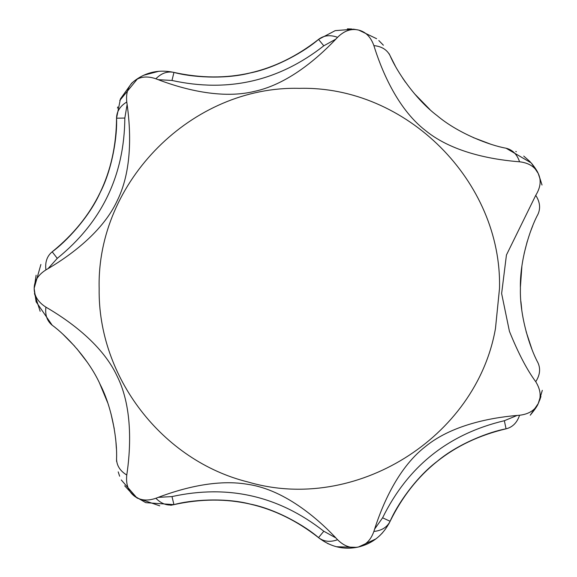 <?xml version="1.0" encoding="UTF-8"?>
<svg xmlns="http://www.w3.org/2000/svg" width="577" height="577" viewBox="0 0 577 577"><rect width="100%" height="100%" fill="white"/><g stroke="black" fill="none" stroke-linecap="round" stroke-linejoin="round"><path stroke-width="0.87" d="M509.433 331.342L501.629 293.542L506.44 254.991L535.737 195.343C540.613 187.467 541.442 180.175 538.233 173.468C534.994 166.782 528.77 162.887 519.574 161.791C497.691 160.096 454.308 154.167 425.465 130.503C395.973 107.755 380.279 66.384 373.882 45.605C370.766 36.878 365.58 31.685 358.339 30.011C351.083 28.374 344.159 30.805 337.567 37.317C322.601 53.365 290.916 83.593 254.435 91.382C218.257 100.261 176.129 86.738 155.891 78.782C147.128 75.782 139.836 76.59 134.008 81.213C128.209 85.858 125.8 92.789 126.774 102.006C129.991 123.716 133.864 167.33 117.218 200.709C101.602 234.529 64.754 259.037 45.922 269.899C38.111 274.876 34.194 281.086 34.18 288.522C34.194 295.951 38.111 302.16 45.922 307.144C64.898 318.165 101.415 342.327 117.131 376.161C133.835 409.454 130.027 453.536 126.774 475.037C125.8 484.247 128.209 491.178 134.008 495.831C139.836 500.447 147.128 501.262 155.891 498.261C175.047 490.832 213.151 478.304 247.612 484.312C286.762 489.823 321.901 522.697 337.567 539.726C344.159 546.231 351.083 548.662 358.339 547.032C365.58 545.359 370.766 540.159 373.882 531.439C380.402 510.479 395.836 469.505 425.321 446.648C454.063 422.955 497.893 416.861 519.574 415.252C528.77 414.149 534.994 410.254 538.233 403.568C541.442 396.861 540.613 389.569 535.737 381.693C527.039 369.965 518.276 353.182 509.433 331.342M519.574 161.791C517.057 154.34 512.556 149.811 506.065 148.217L531.258 162.945L538.24 173.482L542.027 185.029L538.702 174.478M126.774 102.006C120.066 106.11 116.662 111.505 116.547 118.191L120.427 98.905L131.657 83.218L134.008 81.213C145.671 72.168 158.985 69.233 173.951 72.413C190.129 76.972 223.667 79.835 250.144 72.983C276.895 67.682 305.961 50.538 318.533 39.409C275.525 73.12 227.331 84.119 173.951 72.413L171.982 80.463C228.03 92.753 278.641 81.206 323.798 45.807L335.864 39.121M170.785 505.286L173.951 504.63C227.331 492.917 275.525 503.916 318.533 537.627L319.831 538.658M327.447 543.39L328.565 543.916M336.463 546.736L356.788 547.357M358.432 547.01L375.8 538.954M379.414 535.954L382.443 532.903M388.732 524.046L390.117 521.291C414.243 472.253 452.895 441.434 506.065 428.826C512.556 427.225 517.057 422.703 519.574 415.252M126.774 475.037C120.066 470.926 116.662 465.531 116.547 458.845L116.576 461.412M118.206 471.863L119.634 476.213M121.271 479.956L137.045 498.052L159.75 505.841M63.398 334.71L74.606 346.135M76.755 348.602L86.947 361.793M99.648 383.402L107.567 402.479M111.022 413.832L114.232 428.632M115.566 438.181L115.782 440.28M115.941 442.004L116.374 448.437M537.396 405.227L537.627 404.78M539.668 400.272L540.945 396.522M40.895 264.468L34.18 288.197M34.454 293.585L40.166 311.32M531.835 348.984L526.123 331.66M521.738 309.445L520.923 301.555M520.418 286.834L521.868 266.567M524.161 253.462L527.234 241.453M530.537 231.471L532.759 225.751M116.547 118.191C116.085 172.833 94.635 217.378 52.197 251.81C65.85 242.001 89.002 217.565 100.153 192.595C112.688 168.376 117.405 134.96 116.547 118.191L124.834 118.061L127.12 104.466M538.543 174.124L537.007 171.095M530.277 161.863L523.75 156.1M516.35 151.701L515.78 151.434M158.87 71.267L143.839 75.205M137.737 78.53L119.771 100.485M117.751 106.961L117.499 108.101M490.428 144.084L473.219 137.557M429.894 109.522L414.394 93.633M405.53 82.273L402.616 78.046M395.187 65.785L390.29 56.113M373.882 45.605C381.707 46.391 387.117 49.773 390.117 55.745L389.1 53.683M383.388 45.215L378.822 40.549M376.601 38.695L358.735 30.105M351.768 29.001L347.368 28.85M535.737 195.343C539.993 201.957 540.721 208.297 537.923 214.37C529.881 229.127 519.625 261.186 520.411 288.529C519.625 315.778 529.874 347.931 537.923 362.673C540.721 368.739 539.993 375.086 535.737 381.693M538.644 402.696L542.315 390.333L538.233 403.568L530.249 415.209M390.117 55.745C396.644 71.238 415.317 99.244 437.178 115.681C457.994 133.287 489.527 145.317 506.065 148.217M155.891 78.782C161.387 73.156 167.409 71.036 173.951 72.413M337.567 37.317C330.174 34.634 323.834 35.334 318.533 39.409L335.187 30.653L353.593 29.182L358.339 30.011L353.593 29.182M45.922 269.899C44.948 262.095 47.047 256.065 52.197 251.81L57.267 258.366C101.826 222.21 124.343 175.444 124.834 118.061M34.18 288.522L36.12 275.236L34.18 288.522L36.12 301.8L34.18 288.522M134.008 495.831L124.682 485.798L134.008 495.831L145.786 502.668L134.29 496.047M45.922 307.144C44.948 314.948 47.047 320.978 52.197 325.233L36.12 301.8M116.547 458.845C117.398 441.96 112.638 408.516 100.153 384.433C88.916 359.348 65.893 335.107 52.197 325.233M337.567 539.726C330.174 542.402 323.834 541.709 318.533 537.627C305.94 526.505 276.96 509.368 250.137 504.053C223.739 497.223 190.107 500.057 173.951 504.63L145.786 502.668M373.882 531.439C381.707 530.645 387.117 527.263 390.117 521.291C383.272 534.973 372.677 543.556 358.339 547.032C343.914 550.119 330.643 546.982 318.533 537.627L323.798 531.229C278.641 495.831 228.03 484.283 171.982 496.581L158.213 497.374M155.891 498.261C161.387 503.88 167.409 506 173.951 504.63L171.982 496.581M517.1 415.462L504.348 420.72L506.065 428.826C489.52 431.733 458.051 443.713 437.171 461.369C415.368 477.749 396.623 505.805 390.117 521.291L382.601 517.807L374.632 529.066M99.165 288.522C97.701 376.997 162.288 460.864 248.204 482.047C354.905 513.458 476.321 438.058 495.47 328.493L499.502 288.522C502.264 181.56 406.295 85.591 299.333 88.353C192.372 85.591 96.409 181.56 99.165 288.522M335.864 537.915L323.798 531.229M504.348 420.72C448.517 433.962 407.932 466.324 382.601 517.807M48.057 268.637L57.267 258.366M158.213 79.669L171.982 80.463M318.533 39.409L323.798 45.807M531.258 162.945C534.886 167.467 537.187 170.929 538.168 173.331L538.233 173.468M131.657 83.218L134.008 81.213M349.994 548.15L358.339 547.032M530.249 415.202C534.893 409.526 537.533 405.696 538.161 403.712L538.233 403.568"/></g></svg>
